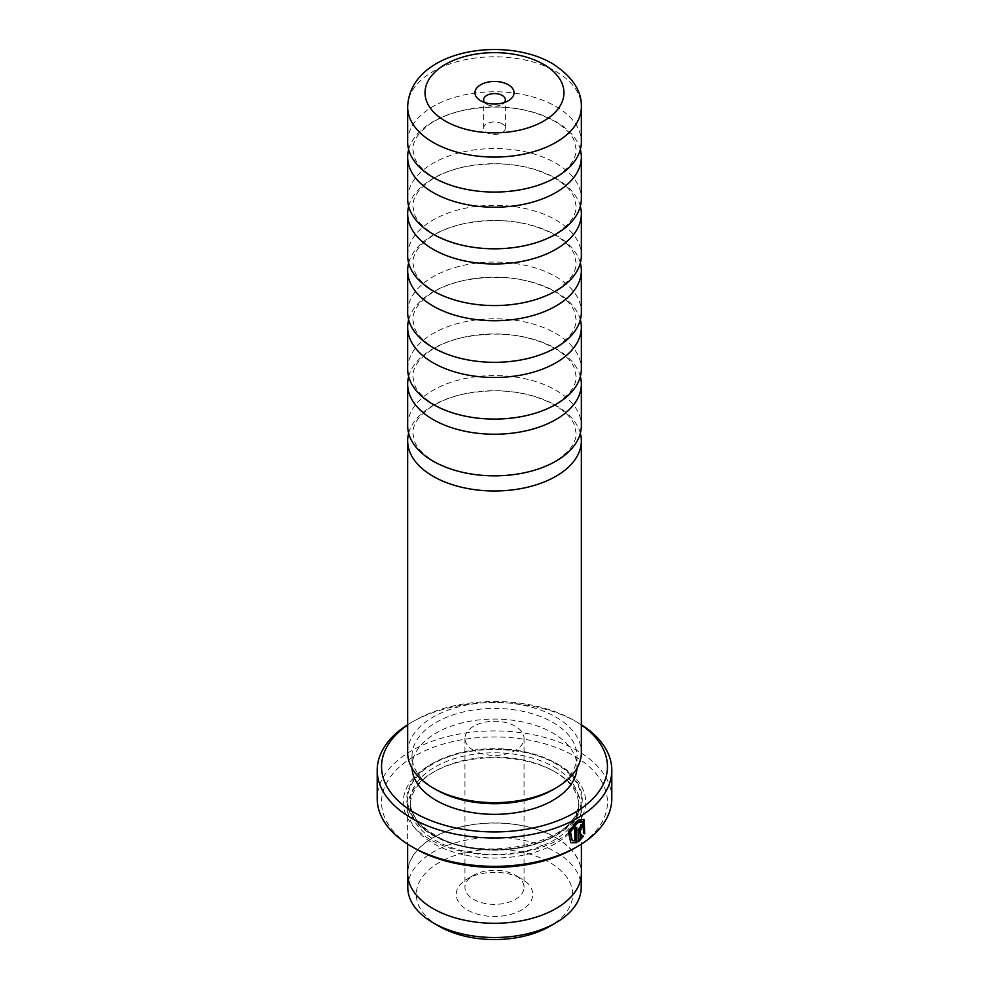 <?xml version="1.0" encoding="UTF-8"?>
<svg xmlns="http://www.w3.org/2000/svg" width="989" height="989" viewBox="0 0 989 989"><rect width="100%" height="100%" fill="white"/><g stroke="black" fill="none" stroke-linecap="round" stroke-linejoin="round"><path stroke-width="0.74" stroke-dasharray="4.95 3.71" d="M408.655 376.512A86.847 50.142 180 0 1 467.438 336.445A86.847 50.142 180 0 1 555.905 348.635A86.847 50.142 180 0 1 580.345 376.512M408.655 319.768A86.847 50.142 180 0 1 467.438 279.689A86.847 50.142 180 0 1 555.905 291.879A86.847 50.142 180 0 1 580.345 319.768M408.655 263.012A86.847 50.142 180 0 1 467.438 222.945A86.847 50.142 180 0 1 555.905 235.135A86.847 50.142 180 0 1 580.345 263.012M408.655 206.256A86.847 50.142 180 0 1 467.438 166.189A86.847 50.142 180 0 1 555.905 178.379A86.847 50.142 180 0 1 580.345 206.256M408.655 149.5A86.847 50.142 180 0 1 467.438 109.433A86.847 50.142 180 0 1 555.905 121.622A86.847 50.142 180 0 1 580.345 149.5M408.655 433.269A86.847 50.142 180 0 1 467.438 393.202A86.847 50.142 180 0 1 555.905 405.391A86.847 50.142 180 0 1 580.345 433.269M439.203 926.322A78.193 45.148 180 0 1 439.203 862.482A78.193 45.148 180 0 1 549.797 862.482A78.193 45.148 180 0 1 549.797 926.322M407.789 887.454A86.711 50.068 180 0 1 461.319 841.194A86.711 50.068 180 0 1 555.818 852.048A86.711 50.068 180 0 1 581.211 887.454M515.393 875.253L521.537 878.801A38.225 22.067 0 0 0 467.463 878.801A38.225 22.067 0 0 0 467.463 910.016A38.225 22.067 0 0 0 521.537 910.016A38.225 22.067 0 0 0 521.537 878.801L515.393 875.253A29.546 17.06 180 0 1 524.046 887.306A29.546 17.06 180 0 1 505.799 903.068A29.546 17.06 180 0 1 473.607 899.372A29.546 17.06 180 0 1 464.954 887.306A29.546 17.06 180 0 1 473.607 875.253A29.546 17.06 180 0 1 515.393 875.253M473.607 750.391A29.546 17.06 180 0 1 464.954 738.326A29.546 17.06 180 0 1 483.201 722.576A29.546 17.06 180 0 1 515.393 726.272A29.546 17.06 180 0 1 524.046 738.326A29.546 17.06 180 0 1 505.799 754.088A29.546 17.06 180 0 1 473.607 750.391M555.818 837.72A86.711 50.068 180 0 1 581.211 873.114A86.711 50.068 180 0 1 527.681 919.374A86.711 50.068 180 0 1 433.182 908.52A86.711 50.068 180 0 1 407.789 873.114A86.711 50.068 180 0 1 461.319 826.866A86.711 50.068 180 0 1 555.818 837.72M582.298 821.513L583.498 833.059M584.153 819.485L577.131 819.955L567.921 831.551L570.777 842.764M580.827 826.483L582.336 827.36M583.485 825.827L582.706 824.022L580.827 824.294L578.071 829.276L578.676 841.639M484.659 102.497A10.867 6.268 0 0 0 486.823 104.278L480.679 100.73L486.823 104.278A10.867 6.268 0 0 0 502.177 104.278A10.867 6.268 0 0 0 504.341 102.497M502.177 123.786A10.867 6.268 0 0 0 490.346 122.426A10.867 6.268 0 0 0 483.633 128.211A10.867 6.268 0 0 0 486.823 132.65A10.867 6.268 0 0 0 498.654 134.01A10.867 6.268 0 0 0 505.367 128.211A10.867 6.268 0 0 0 502.177 123.786M407.653 425.703A86.847 50.142 180 0 1 461.27 379.38A86.847 50.142 180 0 1 555.905 390.247A86.847 50.142 180 0 1 581.347 425.703M407.653 368.946A86.847 50.142 180 0 1 461.27 322.624A86.847 50.142 180 0 1 555.905 333.491A86.847 50.142 180 0 1 581.347 368.946M407.653 312.19A86.847 50.142 180 0 1 461.27 265.868A86.847 50.142 180 0 1 555.905 276.735A86.847 50.142 180 0 1 581.347 312.19M407.653 255.434A86.847 50.142 180 0 1 461.27 209.112A86.847 50.142 180 0 1 555.905 219.978A86.847 50.142 180 0 1 581.347 255.434M407.653 198.678A86.847 50.142 180 0 1 461.27 152.355A86.847 50.142 180 0 1 555.905 163.222A86.847 50.142 180 0 1 581.347 198.678M407.653 141.922A86.847 50.142 180 0 1 461.27 95.599A86.847 50.142 180 0 1 555.905 106.466A86.847 50.142 180 0 1 581.347 141.922M581.347 725.011A112.956 65.212 0 0 0 574.374 720.598L577.44 722.366A117.295 67.722 180 0 1 581.347 724.727M414.626 848.29A112.956 65.212 180 0 1 414.626 756.066A112.956 65.212 180 0 1 574.374 756.066A112.956 65.212 180 0 1 574.374 848.29M611.795 798.63A117.295 67.722 0 0 0 577.44 750.738A117.295 67.722 0 0 0 449.612 736.063A117.295 67.722 0 0 0 377.205 798.63M554.1 771.321L554.1 771.321A84.275 48.659 180 0 1 578.775 805.726A84.275 48.659 180 0 1 526.754 850.676A84.275 48.659 180 0 1 434.9 840.131A84.275 48.659 180 0 1 410.225 805.726A84.275 48.659 180 0 1 434.9 771.321A84.275 48.659 180 0 1 554.1 771.321L555.942 772.384A86.884 50.167 180 0 1 581.384 807.852A86.884 50.167 180 0 1 527.755 854.199A86.884 50.167 180 0 1 433.058 843.32A86.884 50.167 180 0 1 407.616 807.852A86.884 50.167 180 0 1 433.058 772.384A86.884 50.167 180 0 1 555.942 772.384L554.1 771.321M556.547 763.508L559.008 764.93A91.235 52.677 180 0 1 559.008 839.426A91.235 52.677 180 0 1 429.992 839.426A91.235 52.677 180 0 1 429.992 764.93A91.235 52.677 180 0 1 559.008 764.93L556.56 763.508A87.761 50.662 180 0 1 556.56 763.508A87.761 50.662 180 0 1 556.547 835.161A87.761 50.662 180 0 1 432.453 835.161A87.761 50.662 180 0 1 432.44 763.508A87.761 50.662 180 0 1 556.547 763.508M436.161 789.741A82.495 47.633 180 0 1 412.005 756.066A82.495 47.633 180 0 1 462.926 712.055A82.495 47.633 180 0 1 552.839 722.378A82.495 47.633 180 0 1 576.995 756.066A82.495 47.633 180 0 1 552.839 789.741M412.042 768.255A82.495 47.633 180 0 1 412.005 766.71A82.495 47.633 180 0 1 462.926 722.699A82.495 47.633 180 0 1 552.839 733.022A82.495 47.633 180 0 1 576.995 766.71A82.495 47.633 180 0 1 576.958 768.255M407.653 752.518A86.847 50.142 180 0 1 461.27 706.195A86.847 50.142 180 0 1 555.905 717.062A86.847 50.142 180 0 1 581.347 752.518M407.616 873.114A86.884 50.167 180 0 1 461.245 826.779A86.884 50.167 180 0 1 555.942 837.646A86.884 50.167 180 0 1 581.384 873.114M407.653 724.727A117.295 67.722 180 0 1 411.56 722.366A117.295 67.722 180 0 1 577.44 722.366L574.374 720.598A112.956 65.212 0 0 0 414.626 720.598A112.956 65.212 0 0 0 407.653 725.011M582.892 835.804L581.631 835.075L579.913 837.374M581.631 835.075L582.249 835.433M582.892 832.701L584.734 833.776M576.179 827.088A116.43 67.215 180 0 1 574.238 828.164L574.856 828.522M574.238 828.164L574.856 841.033M574.238 840.675L571.605 840.143M407.653 106.936A86.847 50.142 180 0 1 461.27 60.613A86.847 50.142 180 0 1 555.905 71.48A86.847 50.142 180 0 1 581.347 106.936M554.1 767.056A84.275 48.659 180 0 1 578.775 801.473A84.275 48.659 180 0 1 526.754 846.423A84.275 48.659 180 0 1 434.9 835.878A84.275 48.659 180 0 1 410.225 801.473A84.275 48.659 180 0 1 462.246 756.511A84.275 48.659 180 0 1 554.1 767.056M433.058 834.815A86.884 50.167 180 0 1 433.058 763.867A86.884 50.167 180 0 1 555.942 763.867A86.884 50.167 180 0 1 555.942 834.815A86.884 50.167 180 0 1 433.058 834.815M576.13 376.512L574.362 368.118C571.58 361.146 564.954 354.495 554.47 348.165C527.99 334.171 497.306 330.635 462.419 337.558C448.598 340.859 437.299 345.693 428.521 352.047L420.708 358.92C415.318 365.089 412.71 370.949 412.87 376.512L414.651 384.944C417.432 391.904 424.058 398.555 434.53 404.872C461.01 418.866 491.694 422.402 526.581 415.479C540.402 412.178 551.701 407.344 560.479 400.99L568.292 394.104C573.682 387.948 576.29 382.075 576.13 376.512M576.13 319.768L574.362 311.362C571.58 304.389 564.954 297.738 554.47 291.409C527.99 277.415 497.306 273.879 462.419 280.802C448.598 284.103 437.299 288.936 428.521 295.291L420.708 302.177C415.318 308.333 412.71 314.193 412.87 319.768L414.651 328.187C417.432 335.16 424.058 341.798 434.53 348.116C461.01 362.11 491.694 365.646 526.581 358.723C540.402 355.422 551.701 350.588 560.479 344.234L568.292 337.36C573.682 331.191 576.29 325.332 576.13 319.768M576.13 263.012L574.362 254.606C571.58 247.633 564.954 240.982 554.47 234.653C527.99 220.658 497.306 217.123 462.419 224.046C448.598 227.346 437.299 232.18 428.521 238.547L420.708 245.42C415.318 251.577 412.71 257.449 412.87 263.012L414.651 271.431C417.432 278.404 424.058 285.042 434.53 291.359C461.01 305.354 491.694 308.889 526.581 301.966C540.402 298.666 551.701 293.832 560.479 287.478L568.292 280.604C573.682 274.435 576.29 268.575 576.13 263.012M576.13 206.256L574.362 197.849C571.58 190.877 564.954 184.226 554.47 177.896C527.99 163.902 497.306 160.366 462.419 167.302C448.598 170.603 437.299 175.424 428.521 181.791L420.708 188.664C415.318 194.821 412.71 200.693 412.87 206.256L414.651 214.675C417.432 221.647 424.058 228.286 434.53 234.603C461.01 248.598 491.694 252.133 526.581 245.21C540.402 241.909 551.701 237.076 560.479 230.721L568.292 223.848C573.682 217.679 576.29 211.819 576.13 206.256M576.13 149.5L574.362 141.106C571.58 134.121 564.954 127.47 554.47 121.14C527.99 107.146 497.306 103.61 462.419 110.545C448.598 113.846 437.299 118.668 428.521 125.034L420.708 131.908C415.318 138.077 412.71 143.937 412.87 149.5L414.651 157.919C417.432 164.891 424.058 171.53 434.53 177.847C461.01 191.854 491.694 195.389 526.581 188.454C540.402 185.153 551.701 180.332 560.479 173.965L568.292 167.092C573.682 160.923 576.29 155.063 576.13 149.5M576.13 433.269L574.362 424.874C571.58 417.89 564.954 411.239 554.47 404.921C527.99 390.927 497.306 387.391 462.419 394.314C448.598 397.615 437.299 402.449 428.521 408.803L420.708 415.677C415.318 421.846 412.71 427.705 412.87 433.269L414.651 441.7C417.432 448.66 424.058 455.311 434.53 461.628C461.01 475.622 491.694 479.158 526.581 472.235C540.402 468.934 551.701 464.101 560.479 457.734L568.292 450.86C573.682 444.704 576.29 438.832 576.13 433.269M473.607 875.253L467.463 878.801M464.954 738.326L464.954 887.306M581.211 873.114L581.211 876.291M483.633 128.211L483.633 99.84M410.225 805.726L410.225 801.473C410.348 813.959 418.396 825.036 434.369 834.679C482.892 866.339 583.831 840.885 578.775 801.473L578.775 805.726M432.44 763.508L429.992 764.93M576.995 756.066L576.995 766.71M581.384 807.852L581.384 844.124M407.616 807.852L407.616 844.124M412.005 756.066L412.005 766.71M434.9 771.321L433.058 772.384M414.626 720.598L411.56 722.366M505.367 128.211L505.367 99.84M502.177 104.278L508.321 100.73M582.706 824.022L583.325 824.369M407.789 873.114L407.789 876.291M524.046 738.326L524.046 887.306"/><path stroke-width="1.48" d="M580.345 376.512A86.847 50.142 180 0 1 581.347 384.091A86.847 50.142 180 0 1 527.73 430.413A86.847 50.142 180 0 1 433.095 419.546A86.847 50.142 180 0 1 407.653 384.091A86.847 50.142 180 0 1 408.655 376.512M580.345 319.768A86.847 50.142 180 0 1 581.347 327.334A86.847 50.142 180 0 1 527.73 373.657A86.847 50.142 180 0 1 433.095 362.79A86.847 50.142 180 0 1 407.653 327.334A86.847 50.142 180 0 1 408.655 319.768M580.345 263.012A86.847 50.142 180 0 1 581.347 270.578A86.847 50.142 180 0 1 527.73 316.9A86.847 50.142 180 0 1 433.095 306.034A86.847 50.142 180 0 1 407.653 270.578A86.847 50.142 180 0 1 408.655 263.012M580.345 206.256A86.847 50.142 180 0 1 581.347 213.834A86.847 50.142 180 0 1 527.73 260.156A86.847 50.142 180 0 1 433.095 249.277A86.847 50.142 180 0 1 407.653 213.834A86.847 50.142 180 0 1 408.655 206.256M580.345 149.5A86.847 50.142 180 0 1 581.347 157.078A86.847 50.142 180 0 1 527.73 203.4A86.847 50.142 180 0 1 433.095 192.521A86.847 50.142 180 0 1 407.653 157.078A86.847 50.142 180 0 1 408.655 149.5M580.345 433.269A86.847 50.142 180 0 1 581.347 440.847A86.847 50.142 180 0 1 527.73 487.169A86.847 50.142 180 0 1 433.095 476.302A86.847 50.142 180 0 1 407.653 440.847A86.847 50.142 180 0 1 408.655 433.269M581.211 876.291L581.211 887.454A86.711 50.068 180 0 1 555.818 922.848L549.797 926.322A78.193 45.148 180 0 1 439.203 926.322L433.182 922.848A86.711 50.068 180 0 1 407.789 887.454L407.789 876.291M555.818 922.848A86.711 50.068 180 0 1 433.182 922.848L439.203 926.322M572.211 840.489L569.837 831.465L577.131 822.156L582.917 821.859L577.737 822.514L570.455 831.823L572.223 840.489L574.856 841.033L574.856 828.522A117.295 67.722 0 0 0 576.785 827.447L576.785 842.739L570.777 842.764L568.539 831.897L577.737 820.314L584.153 819.485L584.734 833.776L583.498 833.059L582.917 821.859M570.468 842.579L576.785 842.739M580.827 826.483L581.717 827.002L580.827 826.483L579.913 828.152L580.531 837.732L582.249 835.433L583.51 836.162L578.676 841.639L578.676 829.635L581.433 824.641L583.325 824.369L584.091 826.174A117.295 67.722 180 0 1 582.336 827.36L581.433 826.841L580.531 828.51M582.336 827.36L581.433 826.841M508.321 84.77A19.545 11.287 0 0 0 480.679 84.77A19.545 11.287 0 0 0 480.679 100.73L480.679 100.73A19.545 11.287 0 0 0 508.321 100.73A19.545 11.287 0 0 0 508.321 84.77M504.341 102.497A10.867 6.268 0 0 0 505.367 99.84A10.867 6.268 0 0 0 502.177 95.401A10.867 6.268 0 0 0 490.346 94.042A10.867 6.268 0 0 0 483.633 99.84A10.867 6.268 0 0 0 484.659 102.497M581.347 384.091L581.347 425.703A86.847 50.142 180 0 1 527.73 472.025A86.847 50.142 180 0 1 433.095 461.146A86.847 50.142 180 0 1 407.653 425.703L407.653 384.091M581.347 327.334L581.347 368.946A86.847 50.142 180 0 1 527.73 415.269A86.847 50.142 180 0 1 433.095 404.402A86.847 50.142 180 0 1 407.653 368.946L407.653 327.334M581.347 270.578L581.347 312.19A86.847 50.142 180 0 1 527.73 358.513A86.847 50.142 180 0 1 433.095 347.646A86.847 50.142 180 0 1 407.653 312.19L407.653 270.578M581.347 213.834L581.347 255.434A86.847 50.142 180 0 1 527.73 301.756A86.847 50.142 180 0 1 433.095 290.89A86.847 50.142 180 0 1 407.653 255.434L407.653 213.834M581.347 157.078L581.347 198.678A86.847 50.142 180 0 1 527.73 245A86.847 50.142 180 0 1 433.095 234.133A86.847 50.142 180 0 1 407.653 198.678L407.653 157.078M433.095 177.377A86.847 50.142 180 0 1 407.653 141.922L407.653 106.936A86.847 50.142 180 0 0 433.095 142.391A86.847 50.142 180 0 0 527.73 153.258A86.847 50.142 180 0 0 581.347 106.936L581.347 141.922A86.847 50.142 180 0 1 527.73 188.244A86.847 50.142 180 0 1 433.095 177.377M407.653 725.011A112.956 65.212 0 0 0 414.626 812.822A112.956 65.212 0 0 0 570.628 814.887A112.956 65.212 0 0 0 581.347 725.011M581.347 724.727A117.295 67.722 180 0 1 611.795 770.258A117.295 67.722 180 0 1 539.388 832.812A117.295 67.722 180 0 1 411.56 818.138A117.295 67.722 180 0 1 377.205 770.258A117.295 67.722 180 0 1 407.653 724.727M577.44 846.51L574.374 848.29A112.956 65.212 180 0 1 414.626 848.29L411.56 846.51A117.295 67.722 0 0 0 577.44 846.51A117.295 67.722 0 0 0 611.795 798.63L611.795 770.258M581.347 440.847L581.347 752.518A86.847 50.142 180 0 1 555.905 787.973L552.839 789.741A82.495 47.633 180 0 1 436.161 789.741L433.095 787.973A86.847 50.142 180 0 1 407.653 752.518L407.653 440.847M576.958 768.255A82.495 47.633 180 0 1 524.825 811.005A82.495 47.633 180 0 1 436.161 800.385A82.495 47.633 180 0 1 412.042 768.255M555.905 787.973A86.847 50.142 180 0 1 433.095 787.973L436.161 789.741M581.384 844.124L581.384 873.114A86.884 50.167 180 0 1 527.755 919.461A86.884 50.167 180 0 1 433.058 908.594A86.884 50.167 180 0 1 407.616 873.114L407.616 844.124M414.626 848.29L411.56 846.51A117.295 67.722 0 0 1 377.205 798.63L377.205 770.258M579.913 828.152L580.531 837.732M578.071 841.28L582.892 835.804L581.631 835.075M582.892 835.804L583.51 836.162M581.458 826.396L582.076 826.755A116.43 67.215 0 0 0 583.485 825.827L584.091 826.174M584.128 833.418L583.881 819.349M576.179 842.381L576.179 827.793M445.384 121.103A69.465 40.104 0 0 0 543.616 121.103A69.465 40.104 0 0 0 543.616 64.384A69.465 40.104 0 0 0 445.384 64.384A69.465 40.104 0 0 0 445.384 121.103M581.347 106.936C581.891 90.864 572.211 76.388 552.307 63.531C503.549 34.949 409.755 50.476 407.653 106.936"/></g></svg>
